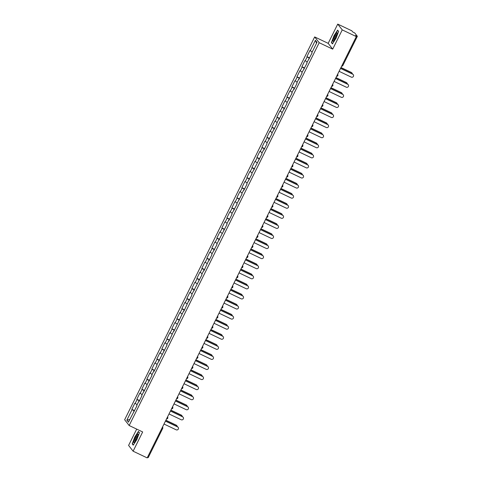 <?xml version="1.0" encoding="UTF-8"?>
<svg xmlns="http://www.w3.org/2000/svg" width="482" height="482" viewBox="0 0 482 482"><rect width="100%" height="100%" fill="white"/><g stroke="black" fill="none" stroke-linecap="round" stroke-linejoin="round"><path stroke-width="0.72" d="M136.689 429.107L128.592 445.41L133.11 451.2L147.191 457.9L356.331 36.59L342.25 29.89L337.731 24.1L328.176 43.35L314.68 36.927L124.645 419.738L129.164 425.522L319.192 42.711L314.68 36.927M337.731 24.1L351.812 30.8L352.655 31.884L354.788 33.005L357.355 36.307L342.823 65.57L357.325 36.313M129.736 419.527L126.856 420.135L128.429 422.154L136.924 405.82L136.689 405.519L138.641 401.578L138.973 401.693M126.856 420.135L132.068 409.64L131.833 409.339L134.538 410.628M137.117 404.657L134.882 403.205L131.833 409.339M135.117 403.506L137.069 399.566L136.834 399.265L139.539 400.548M142.118 394.577L139.882 393.125L136.834 399.265M140.117 393.426L142.076 389.486L141.841 389.185L144.54 390.468M147.118 384.497L144.883 383.045L141.841 389.185M145.118 383.347L147.076 379.406L146.841 379.105L149.547 380.394M152.125 374.424L149.89 372.972L146.841 379.105M150.125 373.273L152.077 369.333L151.842 369.031L154.547 370.315M157.126 364.344L154.891 362.892L151.842 369.031M155.126 363.193L157.084 359.253L156.849 358.951L159.548 360.241M162.127 354.27L159.891 352.818L156.849 358.951M160.126 353.119L162.085 349.179L161.85 348.878L164.549 350.161M167.133 344.19L164.898 342.738L161.85 348.878M165.133 343.039L167.085 339.099L166.85 338.798L169.556 340.081M172.134 334.11L169.899 332.658L166.85 338.798M170.134 332.96L172.086 329.019L171.851 328.718L174.556 330.007M177.135 324.037L174.9 322.585L171.851 328.718M175.135 322.886L177.093 318.945L176.858 318.644L179.557 319.928M182.136 313.957L179.9 312.505L176.858 318.644M180.135 312.806L182.094 308.866L181.859 308.564L184.564 309.854M187.143 303.883L184.907 302.431L181.859 308.564M185.142 302.732L187.094 298.792L186.859 298.491L189.565 299.774M192.143 293.803L189.908 292.351L186.859 298.491M190.143 292.652L192.101 288.712L191.866 288.411L194.565 289.694M197.144 283.723L194.909 282.271L191.866 288.411M195.144 282.572L197.102 278.632L196.867 278.331L199.566 279.62M202.151 273.649L199.916 272.197L196.867 278.331M200.15 272.499L202.103 268.558L201.868 268.257L204.573 269.54M207.152 263.57L204.916 262.118L201.868 268.257M205.151 262.419L207.103 258.479L206.868 258.177L209.574 259.467M212.152 253.496L209.917 252.044L206.868 258.177M210.152 252.345L212.11 248.405L211.875 248.103L214.574 249.387M217.153 243.416L214.918 241.964L211.875 248.103M215.153 242.265L217.111 238.325L216.876 238.024L219.581 239.313M222.16 233.336L219.925 231.89L216.876 238.024M220.16 232.185L222.112 228.245L221.877 227.944L224.582 229.233M227.161 223.262L224.925 221.81L221.877 227.944M225.16 222.112L227.118 218.171L226.883 217.87L229.583 219.153M232.161 213.183L229.926 211.731L226.883 217.87M230.161 212.032L232.119 208.091L231.884 207.79L234.583 209.08M237.168 203.109L234.927 201.657L231.884 207.79M235.162 201.958L237.12 198.018L236.885 197.716L239.59 199M242.169 193.029L239.934 191.577L236.885 197.716M240.169 191.878L242.121 187.938L241.886 187.637L244.591 188.926M247.17 182.949L244.934 181.503L241.886 187.637M245.169 181.798L247.127 177.858L246.892 177.563L249.592 178.846M252.17 172.875L249.935 171.423L246.892 177.563M250.17 171.725L252.128 167.784L251.893 167.483L254.592 168.766M257.177 162.796L254.942 161.343L251.893 167.483M255.177 161.645L257.129 157.704L256.894 157.403L259.599 158.692M262.178 152.722L259.943 151.27L256.894 157.403M260.178 151.571L262.136 147.631L261.901 147.329L264.6 148.613M267.179 142.642L264.943 141.19L261.901 147.329M265.178 141.491L267.136 137.551L266.901 137.25L269.601 138.539M272.185 132.562L269.944 131.116L266.901 137.25M270.179 131.417L272.137 127.471L271.902 127.176L274.607 128.459M277.186 122.488L274.951 121.036L271.902 127.176M275.186 121.337L277.138 117.397L276.903 117.096L279.608 118.379M282.187 112.408L279.952 110.956L276.903 117.096M280.187 111.258L282.145 107.317L281.91 107.016L284.609 108.305M287.188 102.335L284.952 100.883L281.91 107.016M285.187 101.184L287.145 97.244L286.911 96.942L289.61 98.226M292.194 92.255L289.959 90.803L286.911 96.942M290.194 91.104L292.146 87.164L291.911 86.862L294.616 88.152M297.195 82.181L294.96 80.729L291.911 86.862M295.195 81.03L297.153 77.09L296.918 76.789L299.617 78.072M302.196 72.101L299.961 70.649L296.918 76.789M300.196 70.95L302.154 67.01L301.919 66.709L304.618 67.992M307.203 62.021L304.961 60.569L301.919 66.709M305.196 60.871L307.155 56.93L306.92 56.629L309.625 57.918M312.203 51.948L309.968 50.496L306.92 56.629M310.203 50.797L315.415 40.295L316.987 42.314L311.776 52.809L312.011 53.11L306.769 62.889L307.004 63.19L301.768 72.963L302.003 73.264L298.954 79.403L298.72 79.102L296.767 83.043L297.002 83.344L293.954 89.477L293.719 89.176L291.767 93.116L292.002 93.418L286.76 103.196L286.995 103.497L281.759 113.276L281.994 113.577L278.945 119.711L278.71 119.409L276.758 123.35L276.993 123.651L271.752 133.43L271.987 133.731L266.751 143.503L266.986 143.805L263.937 149.944L263.702 149.643L261.75 153.583L261.985 153.885L251.743 173.737L251.978 174.038L246.742 183.817L246.977 184.118L243.928 190.251L243.693 189.95L241.741 193.891L241.976 194.192L236.734 203.97L236.969 204.272L231.734 214.05L231.969 214.351L228.92 220.485L228.685 220.184L226.733 224.124L226.968 224.425L216.725 244.278L216.96 244.579L211.725 254.357L211.96 254.659L208.911 260.792L208.676 260.497L203.91 270.872L203.675 270.571L201.717 274.511L201.952 274.812L191.715 294.665L191.95 294.966L188.902 301.105L188.667 300.804L183.901 311.179L183.666 310.878L173.894 331.339L173.659 331.038L168.893 341.413L168.658 341.111L166.7 345.052L166.935 345.353L156.698 365.205L156.933 365.507L153.885 371.646L153.65 371.345L151.697 375.285L151.932 375.586L146.691 385.365L146.926 385.666L141.69 395.439L141.925 395.74L138.876 401.88L138.641 401.578M139.37 400.885L137.069 399.566M144.371 390.806L142.076 389.486M143.648 391.498L143.973 391.613M149.378 380.732L147.076 379.406M148.649 381.425L148.974 381.533M154.379 370.652L152.077 369.333M153.65 371.345L153.981 371.459M159.379 360.578L157.084 359.253M158.656 361.265L158.982 361.38M164.386 350.498L162.085 349.179M163.657 351.191L163.982 351.306M169.387 340.419L167.085 339.099M168.658 341.111L168.989 341.226M174.388 330.345L172.086 329.019M173.659 331.038L173.99 331.146M179.388 320.265L177.093 318.945M178.665 320.958L178.991 321.072M184.395 310.191L182.094 308.866M183.666 310.878L183.991 310.992M189.396 300.111L187.094 298.792M188.667 300.804L188.998 300.919M194.397 290.037L192.101 288.712M193.674 290.724L193.999 290.839M199.403 279.958L197.102 278.632M198.674 280.651L199 280.759M204.404 269.878L202.103 268.558M203.675 270.571L204.007 270.685M209.405 259.804L207.103 258.479M208.676 260.497L209.007 260.605M214.406 249.724L212.11 248.405M213.683 250.417L214.008 250.532M219.412 239.65L217.111 238.325M218.683 240.337L219.009 240.452M224.413 229.571L222.112 228.245M223.684 230.263L224.016 230.372M229.414 219.491L227.118 218.171M228.685 220.184L229.016 220.298M234.421 209.417L232.119 208.091M233.692 210.11L234.017 210.218M239.421 199.337L237.12 198.018M238.692 200.03L239.024 200.144M244.422 189.263L242.121 187.938M243.693 189.95L244.025 190.065M249.423 179.184L247.127 177.858M248.7 179.876L249.025 179.985M254.43 169.104L252.128 167.784M253.701 169.797L254.026 169.911M259.43 159.03L257.129 157.704M258.701 159.723L259.033 159.831M264.431 148.95L262.136 147.631M263.702 149.643L264.034 149.757M269.438 138.876L267.136 137.551M268.709 139.563L269.034 139.678M274.439 128.796L272.137 127.471M273.71 129.489L274.041 129.604M279.44 118.717L277.138 117.397M278.71 119.409L279.042 119.524M284.44 108.643L282.145 107.317M283.717 109.336L284.043 109.444M289.447 98.563L287.145 97.244M288.718 99.256L289.043 99.37M294.448 88.489L292.146 87.164M293.719 89.176L294.05 89.29M299.449 78.409L297.153 77.09M298.72 79.102L299.051 79.217M304.455 68.33L302.154 67.01M303.726 69.022L304.052 69.137M309.456 58.256L307.155 56.93M308.727 58.949L309.058 59.057M356.264 36.499L356.517 35.993L355.487 35.505L356.331 36.59M356.517 35.993L357.355 36.307M316.535 43.211L315.415 40.295M162.711 428.359L148.209 457.617L147.462 457.352M133.11 451.2L142.666 431.95L129.164 425.522M328.176 43.35L332.694 49.14L342.25 29.89M332.694 49.14L319.192 42.711M134.37 410.965L132.068 409.64M133.641 411.652L133.972 411.767M336.026 38.295L338.623 31.42L337.611 30.125L334.014 35.716L331.423 42.597L332.429 43.886L336.026 38.295M138.412 431.414L134.815 437.005L132.225 443.88L133.231 445.169L136.828 439.584L139.419 432.703L138.412 431.414M331.947 42.844L331.423 42.597M132.749 444.133L132.225 443.88M339.087 71.318L351.251 77.108A1.627 1.597 142 0 0 353.258 74.65A1.627 1.597 142 0 0 352.691 74.198L352.577 74.047A1.627 1.597 -38 0 1 353.137 74.499L353.258 74.65M340.569 68.336L352.577 74.047M340.533 68.414L352.691 74.198M351.438 72.589L351.318 72.439A1.627 1.597 -38 0 1 351.884 72.89L351.999 73.041A1.627 1.597 142 0 0 351.438 72.589L340.937 67.594M352.33 73.933A1.627 1.597 142 0 0 351.999 73.041M351.318 72.439L340.979 67.516M335.737 37.819A4.706 0.856 -64.6 0 0 337.316 33.162A4.706 0.856 -64.6 0 0 334.562 36.313A4.706 0.856 -64.6 0 0 333.484 41.211A4.706 0.856 -64.6 0 0 335.737 37.819M337.183 34.12A3.561 0.651 -64.6 0 0 335.291 36.777A3.561 0.651 -64.6 0 0 334.14 40.5M332.58 43.657L331.664 42.482L334.177 35.819L337.659 30.402L338.569 31.559M134.442 442.368A4.706 0.856 -64.6 0 0 136.828 438.5A4.706 0.856 -64.6 0 0 138.117 434.445A4.706 0.856 -64.6 0 0 137.46 434.342A4.706 0.856 -64.6 0 0 134.484 439.59A4.706 0.856 -64.6 0 0 134.285 442.5A4.706 0.856 -64.6 0 0 134.442 442.368M137.979 435.409A3.561 0.651 -64.6 0 0 137.683 435.595A3.561 0.651 -64.6 0 0 135.725 438.843A3.561 0.651 -64.6 0 0 134.942 441.789M133.381 444.94L132.466 443.771L134.978 437.102L138.461 431.691L139.364 432.848M334.086 81.398L346.245 87.182A1.627 1.597 142 0 0 348.251 84.73A1.627 1.597 142 0 0 347.691 84.278L347.57 84.127A1.627 1.597 -38 0 1 348.137 84.579L348.251 84.73M335.568 78.415L347.57 84.127M335.532 78.488L347.691 84.278M329.086 91.472L341.244 97.262A1.627 1.597 142 0 0 343.25 94.803A1.627 1.597 142 0 0 342.69 94.352L342.569 94.201A1.627 1.597 -38 0 1 343.136 94.653L343.25 94.803M330.568 88.489L342.569 94.201M330.525 88.568L342.69 94.352M324.085 101.551L336.243 107.335A1.627 1.597 142 0 0 338.25 104.883A1.627 1.597 142 0 0 337.683 104.431L337.569 104.281A1.627 1.597 -38 0 1 338.129 104.733L338.25 104.883M325.561 98.569L337.569 104.281M325.525 98.647L337.683 104.431M319.078 111.631L331.242 117.415A1.627 1.597 142 0 0 333.243 114.957A1.627 1.597 142 0 0 332.682 114.511L332.568 114.361A1.627 1.597 -38 0 1 333.128 114.806L333.243 114.957M320.56 108.643L332.568 114.361M320.524 108.721L332.682 114.511M314.077 121.705L326.236 127.495A1.627 1.597 142 0 0 328.242 125.037A1.627 1.597 142 0 0 327.682 124.585L327.561 124.434A1.627 1.597 -38 0 1 328.128 124.886L328.242 125.037M315.559 118.723L327.561 124.434M315.523 118.801L327.682 124.585M346.431 82.669L346.317 82.518A1.627 1.597 -38 0 1 346.877 82.97L346.998 83.121A1.627 1.597 142 0 0 346.431 82.669L335.936 77.674M347.329 84.007A1.627 1.597 142 0 0 346.998 83.121M346.317 82.518L335.972 77.596M341.431 92.743L341.316 92.592A1.627 1.597 -38 0 1 341.877 93.044L341.997 93.195A1.627 1.597 142 0 0 341.431 92.743L330.935 87.748M342.322 94.086A1.627 1.597 142 0 0 341.997 93.195M341.316 92.592L330.971 87.67M336.43 102.823L336.309 102.672A1.627 1.597 -38 0 1 336.876 103.124L336.99 103.275A1.627 1.597 142 0 0 336.43 102.823L325.934 97.828M337.322 104.166A1.627 1.597 142 0 0 336.99 103.275M336.309 102.672L325.971 97.75M331.429 112.902L331.309 112.752A1.627 1.597 -38 0 1 331.875 113.198L331.99 113.348A1.627 1.597 142 0 0 331.429 112.902L320.928 107.902M332.321 114.24A1.627 1.597 142 0 0 331.99 113.348M331.309 112.752L320.97 107.829M326.422 122.976L326.308 122.826A1.627 1.597 -38 0 1 326.868 123.278L326.989 123.428A1.627 1.597 142 0 0 326.422 122.976L315.927 117.982M327.32 124.32A1.627 1.597 142 0 0 326.989 123.428M326.308 122.826L315.963 117.903M309.076 131.785L321.235 137.569A1.627 1.597 142 0 0 323.241 135.117A1.627 1.597 142 0 0 322.675 134.665L322.56 134.514A1.627 1.597 -38 0 1 323.121 134.966L323.241 135.117M310.559 128.802L322.56 134.514M310.516 128.875L322.675 134.665M321.422 133.056L321.307 132.905A1.627 1.597 -38 0 1 321.868 133.357L321.982 133.508A1.627 1.597 142 0 0 321.422 133.056L310.926 128.061M322.313 134.394A1.627 1.597 142 0 0 321.982 133.508M321.307 132.905L310.962 127.983M304.07 141.859L316.234 147.649A1.627 1.597 142 0 0 318.241 145.19A1.627 1.597 142 0 0 317.674 144.739L317.56 144.588A1.627 1.597 -38 0 1 318.12 145.04L318.241 145.19M305.552 138.876L317.56 144.588M305.516 138.955L317.674 144.739M316.421 143.13L316.3 142.979A1.627 1.597 -38 0 1 316.867 143.431L316.981 143.582A1.627 1.597 142 0 0 316.421 143.13L305.919 138.135M317.313 144.473A1.627 1.597 142 0 0 316.981 143.582M316.3 142.979L305.962 138.057M299.069 151.938L311.227 157.722A1.627 1.597 142 0 0 313.234 155.27A1.627 1.597 142 0 0 312.673 154.818L312.553 154.668A1.627 1.597 -38 0 1 313.119 155.12L313.234 155.27M300.551 148.956L312.553 154.668M300.515 149.028L312.673 154.818M311.414 153.21L311.3 153.059A1.627 1.597 -38 0 1 311.86 153.511L311.981 153.662A1.627 1.597 142 0 0 311.414 153.21L300.919 148.215M312.312 154.553A1.627 1.597 142 0 0 311.981 153.662M311.3 153.059L300.955 148.137M294.068 162.018L306.227 167.802A1.627 1.597 142 0 0 308.233 165.344A1.627 1.597 142 0 0 307.673 164.898L307.552 164.748A1.627 1.597 -38 0 1 308.118 165.193L308.233 165.344M295.55 159.03L307.552 164.748M295.508 159.108L307.673 164.898M306.413 163.284L306.299 163.139A1.627 1.597 -38 0 1 306.859 163.585L306.98 163.735A1.627 1.597 142 0 0 306.413 163.284L295.918 158.289M307.305 164.627A1.627 1.597 142 0 0 306.98 163.735M306.299 163.139L295.954 158.217M289.067 172.092L301.226 177.882A1.627 1.597 142 0 0 303.232 175.424A1.627 1.597 142 0 0 302.666 174.972L302.551 174.821A1.627 1.597 -38 0 1 303.112 175.273L303.232 175.424M290.544 169.11L302.551 174.821M290.507 169.188L302.666 174.972M301.413 173.363L301.292 173.213A1.627 1.597 -38 0 1 301.859 173.665L301.973 173.815A1.627 1.597 142 0 0 301.413 173.363L290.917 168.369M302.304 174.707A1.627 1.597 142 0 0 301.973 173.815M301.292 173.213L290.953 168.29M284.061 182.172L296.225 187.956A1.627 1.597 142 0 0 298.225 185.504A1.627 1.597 142 0 0 297.665 185.052L297.551 184.901A1.627 1.597 -38 0 1 298.111 185.353L298.225 185.504M285.543 179.19L297.551 184.901M285.507 179.262L297.665 185.052M296.412 183.443L296.291 183.293A1.627 1.597 -38 0 1 296.858 183.744L296.972 183.895A1.627 1.597 142 0 0 296.412 183.443L285.91 178.442M297.304 184.781A1.627 1.597 142 0 0 296.972 183.895M296.291 183.293L285.953 178.37M279.06 192.246L291.218 198.036A1.627 1.597 142 0 0 293.225 195.578A1.627 1.597 142 0 0 292.664 195.126L292.544 194.975A1.627 1.597 -38 0 1 293.11 195.427L293.225 195.578M280.542 189.263L292.544 194.975M280.506 189.342L292.664 195.126M291.405 193.517L291.291 193.366A1.627 1.597 -38 0 1 291.851 193.818L291.972 193.969A1.627 1.597 142 0 0 291.405 193.517L280.91 188.522M292.303 194.861A1.627 1.597 142 0 0 291.972 193.969M291.291 193.366L280.946 188.444M274.059 202.326L286.218 208.11A1.627 1.597 142 0 0 288.224 205.657A1.627 1.597 142 0 0 287.664 205.205L287.543 205.055A1.627 1.597 -38 0 1 288.103 205.507L288.224 205.657M275.541 199.343L287.543 205.055M275.499 199.415L287.664 205.205M286.404 203.597L286.29 203.446A1.627 1.597 -38 0 1 286.85 203.898L286.965 204.049A1.627 1.597 142 0 0 286.404 203.597L275.909 198.602M287.296 204.94A1.627 1.597 142 0 0 286.965 204.049M286.29 203.446L275.945 198.524M269.058 212.405L281.217 218.189A1.627 1.597 142 0 0 283.223 215.731A1.627 1.597 142 0 0 282.657 215.279L282.542 215.135A1.627 1.597 -38 0 1 283.103 215.581L283.223 215.731M270.535 209.417L282.542 215.135M270.498 209.495L282.657 215.279M281.404 213.671L281.283 213.52A1.627 1.597 -38 0 1 281.85 213.972L281.964 214.122A1.627 1.597 142 0 0 281.404 213.671L270.902 208.676M282.295 215.014A1.627 1.597 142 0 0 281.964 214.122M281.283 213.52L270.944 208.604M264.052 222.479L276.21 228.269A1.627 1.597 142 0 0 278.216 225.811A1.627 1.597 142 0 0 277.656 225.359L277.536 225.208A1.627 1.597 -38 0 1 278.102 225.66L278.216 225.811M265.534 219.497L277.536 225.208M265.498 219.575L277.656 225.359M276.403 223.75L276.282 223.6A1.627 1.597 -38 0 1 276.843 224.052L276.963 224.202A1.627 1.597 142 0 0 276.403 223.75L265.901 218.756M277.295 225.094A1.627 1.597 142 0 0 276.963 224.202M276.282 223.6L265.937 218.677M259.051 232.559L271.209 238.343A1.627 1.597 142 0 0 273.216 235.891A1.627 1.597 142 0 0 272.655 235.439L272.535 235.288A1.627 1.597 -38 0 1 273.101 235.74L273.216 235.891M260.533 229.577L272.535 235.288M260.491 229.649L272.655 235.439M271.396 233.83L271.282 233.68A1.627 1.597 -38 0 1 271.842 234.132L271.962 234.282A1.627 1.597 142 0 0 271.396 233.83L260.901 228.83M272.288 235.168A1.627 1.597 142 0 0 271.962 234.282M271.282 233.68L260.937 228.757M254.05 242.633L266.209 248.423A1.627 1.597 142 0 0 268.215 245.965A1.627 1.597 142 0 0 267.649 245.513L267.534 245.362A1.627 1.597 -38 0 1 268.094 245.814L268.215 245.965M255.526 239.65L267.534 245.362M255.49 239.729L267.649 245.513M266.395 243.904L266.275 243.753A1.627 1.597 -38 0 1 266.841 244.205L266.956 244.356A1.627 1.597 142 0 0 266.395 243.904L255.9 238.909M267.287 245.248A1.627 1.597 142 0 0 266.956 244.356M266.275 243.753L255.936 238.831M249.043 252.713L261.208 258.497A1.627 1.597 142 0 0 263.208 256.044A1.627 1.597 142 0 0 262.648 255.593L262.533 255.442A1.627 1.597 -38 0 1 263.094 255.894L263.208 256.044M250.526 249.73L262.533 255.442M250.489 249.803L262.648 255.593M261.395 253.984L261.274 253.833A1.627 1.597 -38 0 1 261.84 254.285L261.955 254.436A1.627 1.597 142 0 0 261.395 253.984L250.893 248.989M262.286 255.327A1.627 1.597 142 0 0 261.955 254.436M261.274 253.833L250.935 248.911M244.043 262.786L256.201 268.576A1.627 1.597 142 0 0 258.207 266.118A1.627 1.597 142 0 0 257.647 265.666L257.527 265.516A1.627 1.597 -38 0 1 258.093 265.968L258.207 266.118M245.525 259.804L257.527 265.516M245.489 259.882L257.647 265.666M256.388 264.058L256.273 263.907A1.627 1.597 -38 0 1 256.834 264.359L256.954 264.51A1.627 1.597 142 0 0 256.388 264.058L245.892 259.063M257.286 265.401A1.627 1.597 142 0 0 256.954 264.51M256.273 263.907L245.928 258.991M239.042 272.866L251.2 278.656A1.627 1.597 142 0 0 253.207 276.198A1.627 1.597 142 0 0 252.646 275.746L252.526 275.596A1.627 1.597 -38 0 1 253.086 276.047L253.207 276.198M240.524 269.884L252.526 275.596M240.482 269.962L252.646 275.746M251.387 274.137L251.273 273.987A1.627 1.597 -38 0 1 251.833 274.439L251.947 274.589A1.627 1.597 142 0 0 251.387 274.137L240.892 269.143M252.279 275.481A1.627 1.597 142 0 0 251.947 274.589M251.273 273.987L240.928 269.064M234.041 282.946L246.2 288.73A1.627 1.597 142 0 0 248.206 286.278A1.627 1.597 142 0 0 247.64 285.826L247.525 285.675A1.627 1.597 -38 0 1 248.085 286.127L248.206 286.278M235.517 279.964L247.525 285.675M235.481 280.036L247.64 285.826M246.386 284.217L246.266 284.067A1.627 1.597 -38 0 1 246.832 284.519L246.947 284.663A1.627 1.597 142 0 0 246.386 284.217L235.885 279.217M247.278 285.555A1.627 1.597 142 0 0 246.947 284.663M246.266 284.067L235.927 279.144M229.034 293.02L241.193 298.81A1.627 1.597 142 0 0 243.199 296.352A1.627 1.597 142 0 0 242.639 295.9L242.518 295.749A1.627 1.597 -38 0 1 243.085 296.201L243.199 296.352M230.517 290.037L242.518 295.749M230.48 290.116L242.639 295.9M241.386 294.291L241.265 294.141A1.627 1.597 -38 0 1 241.825 294.592L241.946 294.743A1.627 1.597 142 0 0 241.386 294.291L230.884 289.296M242.277 295.635A1.627 1.597 142 0 0 241.946 294.743M241.265 294.141L230.92 289.218M224.034 303.1L236.192 308.884A1.627 1.597 142 0 0 238.198 306.432A1.627 1.597 142 0 0 237.638 305.98L237.518 305.829A1.627 1.597 -38 0 1 238.084 306.281L238.198 306.432M225.516 300.117L237.518 305.829M225.474 300.19L237.638 305.98M236.379 304.371L236.264 304.22A1.627 1.597 -38 0 1 236.825 304.672L236.945 304.823A1.627 1.597 142 0 0 236.379 304.371L225.883 299.376M237.271 305.709A1.627 1.597 142 0 0 236.945 304.823M236.264 304.22L225.919 299.298M219.033 313.173L231.191 318.964A1.627 1.597 142 0 0 233.198 316.505A1.627 1.597 142 0 0 232.631 316.053L232.517 315.903A1.627 1.597 -38 0 1 233.077 316.355L233.198 316.505M220.509 310.191L232.517 315.903M220.473 310.269L232.631 316.053M231.378 314.445L231.258 314.294A1.627 1.597 -38 0 1 231.824 314.746L231.938 314.897A1.627 1.597 142 0 0 231.378 314.445L220.883 309.45M232.27 315.788A1.627 1.597 142 0 0 231.938 314.897M231.258 314.294L220.919 309.378M214.026 323.253L226.191 329.043A1.627 1.597 142 0 0 228.197 326.585A1.627 1.597 142 0 0 227.631 326.133L227.516 325.983A1.627 1.597 -38 0 1 228.076 326.435L228.197 326.585M215.508 320.271L227.516 325.983M215.472 320.349L227.631 326.133M226.377 324.525L226.257 324.374A1.627 1.597 -38 0 1 226.823 324.826L226.938 324.976A1.627 1.597 142 0 0 226.377 324.525L215.876 319.53M227.269 325.868A1.627 1.597 142 0 0 226.938 324.976M226.257 324.374L215.918 319.452M209.025 333.333L221.184 339.117A1.627 1.597 142 0 0 223.19 336.659A1.627 1.597 142 0 0 222.63 336.213L222.509 336.062A1.627 1.597 -38 0 1 223.076 336.514L223.19 336.659M210.507 330.345L222.509 336.062M210.471 330.423L222.63 336.213M221.371 334.604L221.256 334.454A1.627 1.597 -38 0 1 221.816 334.9L221.937 335.05A1.627 1.597 142 0 0 221.371 334.604L210.875 329.604M222.268 335.942A1.627 1.597 142 0 0 221.937 335.05M221.256 334.454L210.911 329.531M204.025 343.407L216.183 349.197A1.627 1.597 142 0 0 218.189 346.739A1.627 1.597 142 0 0 217.629 346.287L217.509 346.136A1.627 1.597 -38 0 1 218.069 346.588L218.189 346.739M205.507 340.425L217.509 346.136M205.465 340.503L217.629 346.287M216.37 344.678L216.255 344.528A1.627 1.597 -38 0 1 216.816 344.979L216.936 345.13A1.627 1.597 142 0 0 216.37 344.678L205.874 339.683M217.262 346.022A1.627 1.597 142 0 0 216.936 345.13M216.255 344.528L205.91 339.605M199.024 353.487L211.182 359.271A1.627 1.597 142 0 0 213.189 356.819A1.627 1.597 142 0 0 212.622 356.367L212.508 356.216A1.627 1.597 -38 0 1 213.068 356.668L213.189 356.819M200.5 350.504L212.508 356.216M200.464 350.577L212.622 356.367M211.369 354.758L211.249 354.607A1.627 1.597 -38 0 1 211.815 355.059L211.929 355.21A1.627 1.597 142 0 0 211.369 354.758L200.867 349.763M212.261 356.096A1.627 1.597 142 0 0 211.929 355.21M211.249 354.607L200.91 349.685M194.017 363.561L206.175 369.351A1.627 1.597 142 0 0 208.182 366.892A1.627 1.597 142 0 0 207.622 366.441L207.501 366.29A1.627 1.597 -38 0 1 208.067 366.742L208.182 366.892M195.499 360.578L207.501 366.29M195.463 360.657L207.622 366.441M206.368 364.832L206.248 364.681A1.627 1.597 -38 0 1 206.808 365.133L206.929 365.284A1.627 1.597 142 0 0 206.368 364.832L195.867 359.837M207.26 366.175A1.627 1.597 142 0 0 206.929 365.284M206.248 364.681L195.903 359.759M189.016 373.64L201.175 379.424A1.627 1.597 142 0 0 203.181 376.972A1.627 1.597 142 0 0 202.621 376.52L202.5 376.37A1.627 1.597 -38 0 1 203.067 376.822L203.181 376.972M190.498 370.658L202.5 376.37M190.456 370.736L202.621 376.52M201.362 374.912L201.247 374.761A1.627 1.597 -38 0 1 201.807 375.213L201.928 375.364A1.627 1.597 142 0 0 201.362 374.912L190.866 369.917M202.253 376.255A1.627 1.597 142 0 0 201.928 375.364M201.247 374.761L190.902 369.839M184.016 383.72L196.174 389.504A1.627 1.597 142 0 0 198.18 387.046A1.627 1.597 142 0 0 197.614 386.6L197.5 386.45A1.627 1.597 -38 0 1 198.06 386.895L198.18 387.046M185.498 380.732L197.5 386.45M185.456 380.81L197.614 386.6M196.361 384.991L196.24 384.841A1.627 1.597 -38 0 1 196.807 385.287L196.921 385.437A1.627 1.597 142 0 0 196.361 384.991L185.865 379.991M197.252 386.329A1.627 1.597 142 0 0 196.921 385.437M196.24 384.841L185.901 379.918M179.009 393.794L191.173 399.584A1.627 1.597 142 0 0 193.18 397.126A1.627 1.597 142 0 0 192.613 396.674L192.499 396.523A1.627 1.597 -38 0 1 193.059 396.975L193.18 397.126M180.491 390.812L192.499 396.523M180.455 390.89L192.613 396.674M191.36 395.065L191.24 394.915A1.627 1.597 -38 0 1 191.806 395.367L191.92 395.517A1.627 1.597 142 0 0 191.36 395.065L180.858 390.071M192.252 396.409A1.627 1.597 142 0 0 191.92 395.517M191.24 394.915L180.901 389.992M174.008 403.874L186.166 409.658A1.627 1.597 142 0 0 188.173 407.206A1.627 1.597 142 0 0 187.612 406.754L187.492 406.603A1.627 1.597 -38 0 1 188.058 407.055L188.173 407.206M175.49 400.891L187.492 406.603M175.454 400.964L187.612 406.754M186.353 405.145L186.239 404.994A1.627 1.597 -38 0 1 186.799 405.446L186.92 405.597A1.627 1.597 142 0 0 186.353 405.145L175.858 400.15M187.251 406.483A1.627 1.597 142 0 0 186.92 405.597M186.239 404.994L175.894 400.072M169.007 413.948L181.166 419.738A1.627 1.597 142 0 0 183.172 417.279A1.627 1.597 142 0 0 182.612 416.828L182.491 416.677A1.627 1.597 -38 0 1 183.052 417.129L183.172 417.279M170.489 410.965L182.491 416.677M170.447 411.044L182.612 416.828M181.353 415.219L181.238 415.068A1.627 1.597 -38 0 1 181.798 415.52L181.919 415.671A1.627 1.597 142 0 0 181.353 415.219L170.857 410.224M182.244 416.562A1.627 1.597 142 0 0 181.919 415.671M181.238 415.068L170.893 410.146M164.007 424.027L176.165 429.811A1.627 1.597 142 0 0 178.171 427.359A1.627 1.597 142 0 0 177.605 426.907L177.49 426.757A1.627 1.597 -38 0 1 178.051 427.209L178.171 427.359M165.483 421.045L177.49 426.757M165.447 421.123L177.605 426.907M176.352 425.299L176.231 425.148A1.627 1.597 -38 0 1 176.798 425.6L176.912 425.751A1.627 1.597 142 0 0 176.352 425.299L165.85 420.304M177.243 426.642A1.627 1.597 142 0 0 176.912 425.751M176.231 425.148L165.892 420.226M342.075 65.299L342.823 65.57A1.085 1.085 0 0 1 341.654 66.154A1.085 1.066 -38 0 0 342.798 65.576M162.5 427.052L162.621 427.203A1.085 1.066 142 0 1 162.729 428.329L161.988 428.088M337.816 75.62A1.085 1.066 142 0 0 337.581 74.361L337.707 74.493A1.085 1.085 0 0 1 336.653 76.228A1.085 1.066 -38 0 0 337.798 75.65M332.815 85.7A1.085 1.066 142 0 0 332.58 84.434M332.797 85.73A1.085 1.066 -38 0 1 331.652 86.296A1.085 1.085 0 0 0 332.707 84.573L332.586 84.422M327.808 95.773A1.085 1.066 142 0 0 327.573 94.514L327.7 94.647A1.085 1.085 0 0 1 326.645 96.382A1.085 1.066 -38 0 0 327.796 95.81M322.807 105.853A1.085 1.066 142 0 0 322.572 104.594M322.789 105.883A1.085 1.066 -38 0 1 321.651 106.45A1.085 1.085 0 0 0 322.699 104.727L322.579 104.576M317.807 115.933A1.085 1.066 142 0 0 317.572 114.668L317.698 114.8A1.085 1.085 0 0 1 316.644 116.542M317.789 115.963A1.085 1.066 -38 0 1 316.65 116.53M312.8 126.007A1.085 1.066 142 0 0 312.571 124.748M312.788 126.037A1.085 1.066 -38 0 1 311.643 126.609A1.085 1.085 0 0 0 312.691 124.88L312.577 124.73M307.799 136.087A1.085 1.066 142 0 0 307.564 134.821L307.691 134.96A1.085 1.085 0 0 1 306.636 136.695M307.781 136.117A1.085 1.066 -38 0 1 306.642 136.683M302.798 146.16A1.085 1.066 142 0 0 302.563 144.901M302.78 146.197A1.085 1.066 -38 0 1 301.642 146.763A1.085 1.085 0 0 0 302.69 145.034L302.569 144.883M297.798 156.24A1.085 1.066 142 0 0 297.563 154.981M297.78 156.27A1.085 1.066 -38 0 1 296.635 156.837M292.791 166.32A1.085 1.066 142 0 0 292.556 165.055M292.779 166.35A1.085 1.066 -38 0 1 291.634 166.917A1.085 1.085 0 0 0 292.682 165.187L292.568 165.037M287.79 176.394A1.085 1.066 142 0 0 287.555 175.135M286.627 177.002A1.085 1.085 0 0 0 287.796 176.418A1.085 1.066 -38 0 1 286.633 176.996M282.789 186.474A1.085 1.066 142 0 0 282.554 185.208M282.771 186.504A1.085 1.066 -38 0 1 281.633 187.07A1.085 1.085 0 0 0 282.681 185.347L282.56 185.196M277.783 196.548A1.085 1.066 142 0 0 277.554 195.288M277.771 196.584A1.085 1.066 -38 0 1 276.626 197.15M272.782 206.627A1.085 1.066 142 0 0 272.547 205.368M272.764 206.657A1.085 1.066 -38 0 1 271.625 207.224M266.618 217.316A1.085 1.085 0 0 0 267.787 216.731A1.085 1.066 142 0 0 267.546 215.442M267.763 216.737A1.085 1.066 -38 0 1 266.624 217.304M262.78 226.781A1.085 1.066 142 0 0 262.545 225.522L262.672 225.654A1.085 1.085 0 0 1 261.618 227.39A1.085 1.066 -38 0 0 262.762 226.811M256.611 237.469A1.085 1.085 0 0 0 257.786 236.885A1.085 1.066 142 0 0 257.539 235.596M257.762 236.891A1.085 1.066 -38 0 1 256.617 237.457M252.773 246.935A1.085 1.066 142 0 0 252.538 245.675L252.664 245.808A1.085 1.085 0 0 1 251.61 247.543A1.085 1.066 -38 0 0 252.755 246.971M246.609 257.623A1.085 1.085 0 0 0 247.778 257.039A1.085 1.066 142 0 0 247.537 255.749M247.754 257.045A1.085 1.066 -38 0 1 246.615 257.611M242.765 267.088A1.085 1.066 142 0 0 242.536 265.829L242.657 265.962A1.085 1.085 0 0 1 241.603 267.703A1.085 1.066 -38 0 0 242.753 267.124M237.747 277.198A1.085 1.066 -38 0 1 236.608 277.771A1.085 1.085 0 0 0 237.777 277.192A1.085 1.066 142 0 0 237.53 275.909M232.764 287.248A1.085 1.066 142 0 0 232.529 285.983L232.655 286.121A1.085 1.085 0 0 1 231.601 287.856A1.085 1.066 -38 0 0 232.746 287.278M227.745 297.358A1.085 1.066 -38 0 1 226.6 297.924A1.085 1.085 0 0 0 227.769 297.346A1.085 1.066 142 0 0 227.528 296.062M222.756 307.402A1.085 1.066 142 0 0 222.521 306.136L222.648 306.275A1.085 1.085 0 0 1 221.593 308.01A1.085 1.066 -38 0 0 222.744 307.432M217.756 317.475A1.085 1.066 142 0 0 217.521 316.216M217.737 317.511A1.085 1.066 -38 0 1 216.599 318.078A1.085 1.085 0 0 0 217.647 316.349L217.533 316.198M212.755 327.555A1.085 1.066 142 0 0 212.52 326.296L212.646 326.428A1.085 1.085 0 0 1 211.592 328.164A1.085 1.066 -38 0 0 212.737 327.585M207.748 337.635A1.085 1.066 142 0 0 207.519 336.37M207.736 337.665A1.085 1.066 -38 0 1 206.591 338.231A1.085 1.085 0 0 0 207.64 336.508L207.525 336.358M202.747 347.709A1.085 1.066 142 0 0 202.512 346.45M202.729 347.745A1.085 1.066 -38 0 1 201.59 348.311A1.085 1.085 0 0 0 202.639 346.582L202.524 346.431M197.747 357.789A1.085 1.066 142 0 0 197.512 356.523M197.728 357.819A1.085 1.066 -38 0 1 196.59 358.385A1.085 1.085 0 0 0 197.638 356.662L197.518 356.511M192.746 367.862A1.085 1.066 142 0 0 192.511 366.603M191.583 368.477A1.085 1.085 0 0 0 192.752 367.887A1.085 1.066 -38 0 1 191.583 368.465M187.739 377.942A1.085 1.066 142 0 0 187.51 376.683M186.576 378.551A1.085 1.085 0 0 0 187.751 377.966A1.085 1.066 -38 0 1 186.582 378.545M182.738 388.022A1.085 1.066 142 0 0 182.503 386.757M182.72 388.052A1.085 1.066 -38 0 1 181.581 388.619M177.738 398.096A1.085 1.066 142 0 0 177.503 396.837M177.719 398.126A1.085 1.066 -38 0 1 176.581 398.698M172.731 408.176A1.085 1.066 142 0 0 172.502 406.91L172.628 407.049A1.085 1.085 0 0 1 171.574 408.784M172.719 408.206A1.085 1.066 -38 0 1 171.574 408.772M167.73 418.249A1.085 1.066 142 0 0 167.495 416.99M167.712 418.286A1.085 1.066 -38 0 1 166.573 418.852A1.085 1.085 0 0 0 167.622 417.123L167.507 416.972M148.209 457.617L162.735 428.353A1.085 1.085 0 0 0 162.621 427.203A1.085 1.066 142 0 0 162.494 427.07M297.569 154.963L297.689 155.114A1.085 1.085 0 0 1 296.635 156.849M287.561 175.117L287.682 175.267A1.085 1.085 0 0 1 287.796 176.418M277.56 195.27L277.674 195.421A1.085 1.085 0 0 1 276.62 197.156M272.559 205.35L272.673 205.501A1.085 1.085 0 0 1 271.619 207.236M267.552 215.424L267.673 215.575A1.085 1.085 0 0 1 267.787 216.731M257.551 235.584L257.665 235.734A1.085 1.085 0 0 1 257.786 236.885M247.543 255.737L247.664 255.888A1.085 1.085 0 0 1 247.778 257.039M237.542 275.891L237.656 276.041A1.085 1.085 0 0 1 237.777 277.192M227.534 296.044L227.655 296.195A1.085 1.085 0 0 1 227.769 297.346M192.517 366.585L192.637 366.736A1.085 1.085 0 0 1 192.752 367.887M187.516 376.665L187.631 376.816A1.085 1.085 0 0 1 187.751 377.966M182.515 386.745L182.63 386.895A1.085 1.085 0 0 1 181.575 388.631M177.509 396.819L177.629 396.969A1.085 1.085 0 0 1 176.575 398.704"/></g></svg>
